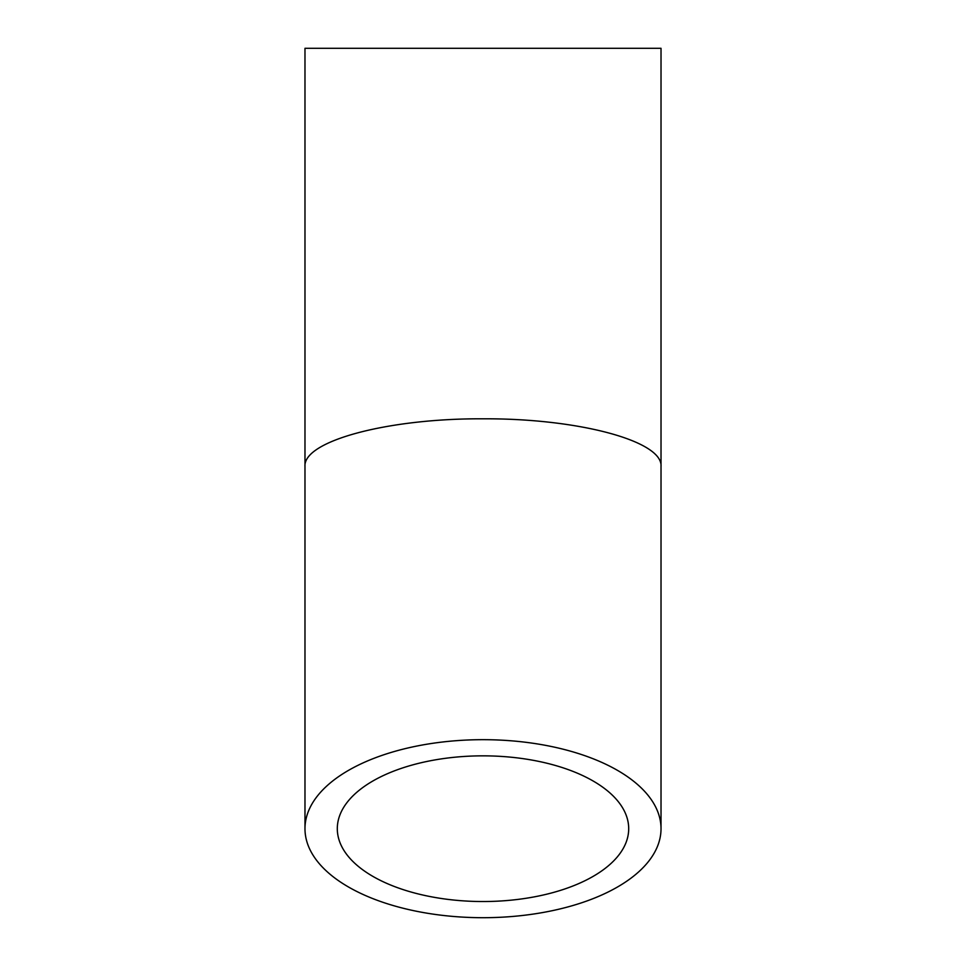 <?xml version="1.0" encoding="UTF-8"?>
<svg xmlns="http://www.w3.org/2000/svg" width="966" height="966" viewBox="0 0 966 966"><rect width="100%" height="100%" fill="white"/><g stroke="black" fill="none" stroke-linecap="round" stroke-linejoin="round"><path stroke-width="1.45" d="M483 755.847A145.697 72.848 0 0 1 628.697 828.695A145.697 72.848 0 0 1 483 901.532A145.697 72.848 0 0 1 337.303 828.695A145.697 72.848 0 0 1 483 755.847M483 739.678A178.022 89.005 180 0 0 304.978 828.695A178.022 89.005 180 0 0 483 917.7A178.022 89.005 180 0 0 661.022 828.695A178.022 89.005 180 0 0 483 739.678M661.022 466.506L661.022 48.3L304.978 48.3L304.978 466.506C302.986 441.015 387.837 418.278 483 418.809C578.163 418.278 663.014 441.015 661.022 466.506L661.022 828.695M304.978 466.506L304.978 828.695"/></g></svg>
